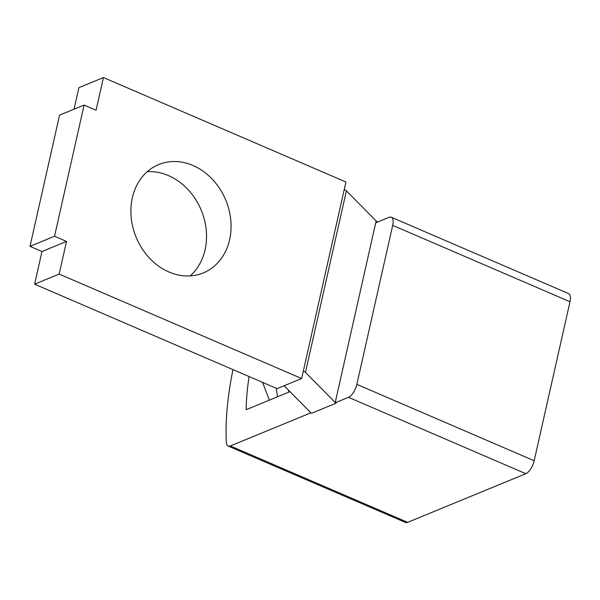 <?xml version="1.0" encoding="UTF-8"?>
<svg xmlns="http://www.w3.org/2000/svg" width="600" height="600" viewBox="0 0 600 600"><rect width="100%" height="100%" fill="white"/><g stroke="black" fill="none" stroke-linecap="round" stroke-linejoin="round"><path stroke-width="0.9" d="M288.54 390.202A84.562 70.02 67.6 0 0 288.885 392.115M262.553 382.365L269.362 400.155M289.98 391.665L246.142 409.71A181.822 77.745 113.3 0 1 249.09 376.567M232.987 369.63A216.458 92.55 -66.7 0 0 226.312 442.178A11.543 4.935 -66.7 0 0 228.165 446.07A11.543 4.935 -66.7 0 0 230.37 445.965L407.678 522.345L525.817 473.7L348.51 397.32A11.543 4.935 -66.7 0 0 356.858 384.36L392.692 225.36A11.543 4.935 113.3 0 0 391.275 217.222A11.543 4.935 113.3 0 0 389.07 217.327L375.72 222.825M391.275 217.222L568.582 293.603A11.543 4.935 -66.7 0 1 570 301.74L534.165 460.74L356.858 384.36M407.678 522.345A11.543 4.935 113.3 0 1 405.48 522.45L228.165 446.07M525.817 473.7A11.543 4.935 -66.7 0 0 534.165 460.74M348.51 397.32L335.415 402.713M310.875 412.815L230.37 445.965M284.138 385.74L310.688 412.635A5.775 2.093 12.7 0 0 311.528 413.295L336.067 403.192A5.775 2.093 12.7 0 1 335.22 402.533L376.14 220.965L346.388 190.822A5.775 2.093 12.7 0 0 344.25 189.488L345.938 182.01L103.448 77.55L78.907 87.653L74.055 109.192M301.65 378.532L277.11 388.635L34.62 284.175L59.153 274.072L301.65 378.532L344.25 189.488M34.62 284.175L41.977 251.513L66.517 241.41L59.153 274.072M84.105 105.052L54.54 236.25L30 246.353L59.565 115.155L84.105 105.052L96.083 110.22L103.448 77.55M66.517 241.41L54.54 236.25M41.977 251.513L30 246.353M190.163 275.91A58.59 48.51 67.6 0 0 205.08 249.81A58.59 48.51 67.6 0 0 147.255 171.69M229.62 239.7A58.59 48.51 -112.4 0 1 203.28 272.925A58.59 48.51 -112.4 0 1 136.118 237.218A58.59 48.51 -112.4 0 1 158.67 164.572A58.59 48.51 -112.4 0 1 212.31 179.227A58.59 48.51 -112.4 0 1 229.62 239.7M335.22 402.533L305.468 372.39A5.775 2.093 -167.3 0 0 303.33 371.055M336.255 402.368L336.067 403.192M376.14 220.965A5.775 2.093 -167.3 0 0 376.98 221.625L376.815 222.375M276.345 388.305A84.562 70.02 67.6 0 0 277.59 396.765M570 301.74L392.692 225.36M305.468 372.39L346.388 190.822"/></g></svg>
